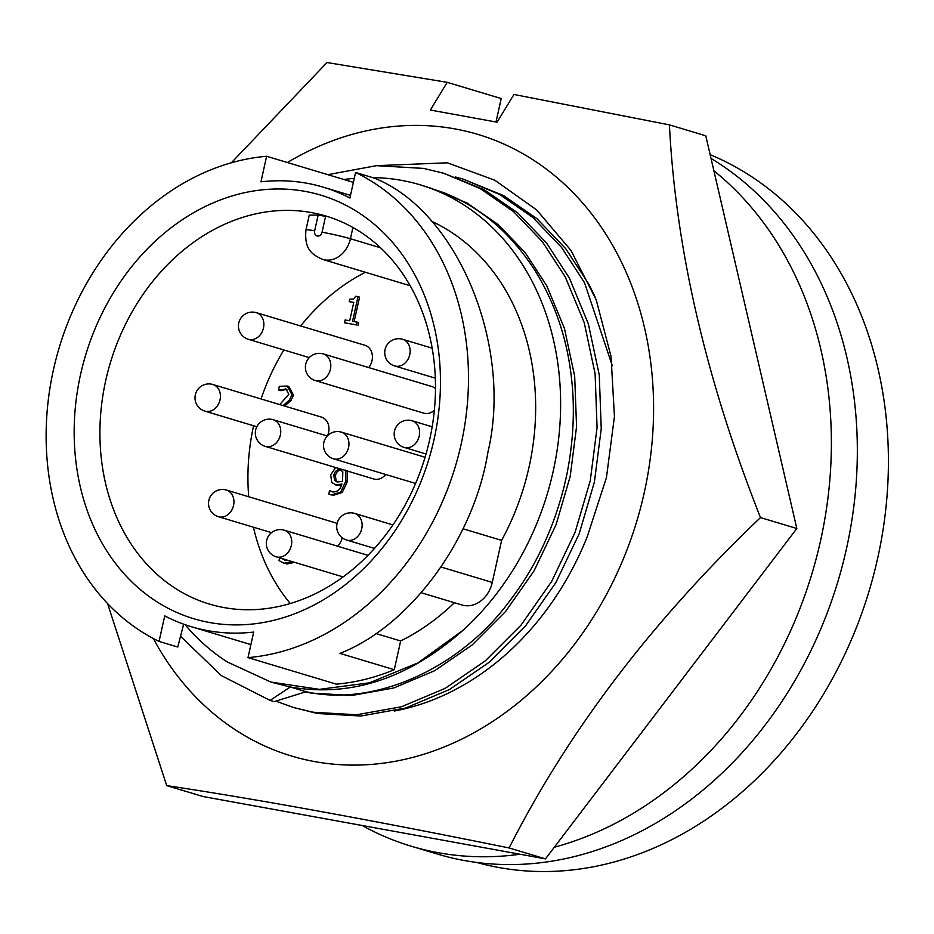 <?xml version="1.0" encoding="UTF-8"?>
<svg xmlns="http://www.w3.org/2000/svg" width="934" height="934" viewBox="0 0 934 934"><rect width="100%" height="100%" fill="white"/><g stroke="black" fill="none" stroke-linecap="round" stroke-linejoin="round"><path stroke-width="1.4" d="M394.265 711.054A273.032 221.44 -73.3 0 0 587.288 536.548L606.423 477.659L614.444 416.506L611.046 356.473L596.254 299.966L570.943 250.382L536.711 209.975L494.938 180.297L447.433 162.808L376.425 165.668M287.403 162.528A324.483 263.178 106.7 0 1 564.451 184.232A324.483 263.178 106.7 0 1 644.285 492.498A324.483 263.178 106.7 0 1 420.872 755.139A324.483 263.178 106.7 0 1 153.328 638.506M107.573 603.562L166.696 785.611L203.052 796.527L545.468 858.871L796.83 528.504L760.474 517.588C706.046 379.741 675.691 248.841 669.421 124.876L513.933 94.474L497.086 122.191L430.364 110.049L447.211 82.332L327.005 62.531L231.34 162.785M496.012 121.992L501.208 98.549L447.211 82.332M166.696 785.611C257.025 799.189 371.172 819.982 509.112 847.955C568.549 730.843 652.329 620.713 760.474 517.588M545.468 858.871L509.112 847.955M796.83 528.504L705.777 135.792L669.421 124.876M443.685 173.257L484.361 189.824L517.751 212.94L546.483 242.91L569.425 278.157L588.373 323.876L599.266 375.024L601.239 428.764L594.409 481.967L579.232 533.641L555.777 582.758L525.2 626.364L489.439 662.113L449.359 689.584L405.671 708.007L360.816 716.028L317.408 713.494L293.673 707.552L313.252 712.245L356.66 714.779L401.515 706.746L445.203 688.335L485.283 660.863L521.044 625.115L551.62 581.508L575.064 532.392L590.253 480.718L597.071 427.515L595.11 373.775L584.217 322.627L565.268 276.908L542.327 241.661L513.595 211.691L480.193 188.563L443.685 173.257L423.557 168.4L376.449 165.668L327.822 174.67M275.88 701.165L293.673 707.552M180.531 636.288L221.37 675.632L270.089 700.407L290.311 687.004L306.013 691.72C374.289 707.236 460.801 668.137 510.046 600.445C535.124 567.779 553.173 529.671 564.218 486.147L566.681 475.324C573.896 439.435 575.251 404.971 570.721 371.93C566.016 335.89 554.422 302.581 535.941 272.039C514.179 237.656 487.023 212.742 454.449 197.284L444.397 192.871L420.3 184.862A259.582 210.535 -73.3 0 0 372.631 177.6M270.918 682.089L290.311 687.004C350.775 697.488 408.298 678.633 462.89 630.403L464.198 629.189A259.582 210.535 -73.3 0 0 553.185 471.273A259.582 210.535 -73.3 0 0 420.3 184.862M394.276 669.701A254.947 206.776 -73.3 0 1 336.31 684.143L248.012 657.618A254.947 206.776 -73.3 0 0 461.186 444.07A254.947 206.776 -73.3 0 0 355.574 172.475L374.277 178.102C457.403 210.956 513.245 345.592 487.933 452.103C473.982 539.07 410.084 626.002 339.964 653.391L394.276 669.701L400.651 640.957L375.842 633.497M421.281 592.763L462.05 605.01A27.81 22.556 -73.3 0 0 492.288 582.431L501.616 540.366A229.46 186.1 -73.3 0 0 529.088 466.883A229.46 186.1 -73.3 0 0 431.286 221.148M501.616 540.366L463.031 528.784M434.123 439.143A221.113 179.34 106.7 0 1 209.52 622.511A221.113 179.34 106.7 0 1 80.499 374.756A221.113 179.34 106.7 0 1 305.103 191.377A221.113 179.34 106.7 0 1 434.123 439.143M105.717 380.57A202.573 164.302 -73.3 0 0 209.414 604.076A202.573 164.302 -73.3 0 0 429.687 439.564A202.573 164.302 -73.3 0 0 325.989 216.069A202.573 164.302 -73.3 0 0 105.717 380.57M253.581 425.764A202.573 164.302 -73.3 0 0 248.724 496.76M253.429 527.22A202.573 164.302 -73.3 0 0 290.276 603.504M368.685 367.564A13.905 11.278 -73.3 0 0 372.024 360.617A13.905 11.278 -73.3 0 0 364.902 345.276L256.348 312.668A13.905 11.278 -73.3 0 0 255.356 312.435M327.484 435.746A13.905 11.278 -73.3 0 0 328.581 432.454A13.905 11.278 -73.3 0 0 321.459 417.113L212.905 384.504A13.905 11.278 -73.3 0 0 211.913 384.259M265.233 446.37A13.905 11.278 -73.3 0 0 266.225 446.604A13.905 11.278 -73.3 0 0 280.352 435.069A13.905 11.278 -73.3 0 0 273.23 419.728A13.905 13.905 0 0 0 255.706 429.803A13.905 13.905 0 0 0 265.233 446.37L373.775 478.979A13.905 11.278 -73.3 0 0 385.684 474.484M337.618 546.215A13.905 11.278 -73.3 0 0 342.101 538.019A13.905 11.278 -73.3 0 0 342.159 537.762M315.295 380.558A13.905 11.278 -73.3 0 0 316.287 380.803A13.905 11.278 -73.3 0 0 330.414 369.269A13.905 11.278 -73.3 0 0 323.292 353.928A13.905 13.905 0 0 0 305.78 363.991A13.905 13.905 0 0 0 315.295 380.558L423.849 413.178A13.905 11.278 -73.3 0 0 434.368 410.189M362.17 825.504A376.402 305.29 -73.3 0 0 411.299 846.227L437.275 854.026A376.402 305.29 -73.3 0 0 846.554 548.351A376.402 305.29 -73.3 0 0 711.019 158.43M554.329 847.231A376.402 305.29 -73.3 0 0 820.589 540.553A376.402 305.29 -73.3 0 0 713.891 170.805M497.752 121.105A376.402 305.29 -73.3 0 0 496.129 121.467M710.155 154.682A373.156 302.651 106.7 0 1 877.715 558.018A373.156 302.651 106.7 0 1 476.83 862.479M411.299 846.227A376.402 305.29 -73.3 0 0 520.005 854.236M341.459 470.246C338.295 470.036 336.275 471.868 335.411 475.756L336.1 480.893L337.466 481.967M340.408 469.895L339.906 469.767C336.73 469.568 334.711 471.401 333.858 475.289L334.547 480.426L337.594 481.991L342.533 481.314L342.813 471.915L340.863 470.059M333.858 475.289L335.411 475.756M334.547 480.426L336.1 480.893M336.614 481.757L337.594 481.991M335.668 467.525L330.694 474.857L331.768 482.469L336.158 484.979L341.914 483.999C340.303 489.638 337.174 492.265 332.539 491.903L329.562 490.642L328.803 494.039L331.418 494.95L340.677 492.02L345.942 480.882L345.533 470.141M335.096 484.723L337.711 485.447L335.096 484.723M329.714 490.665L331.675 491.693M344.518 322.755L356.473 324.927L357.092 322.148L352.538 321.319L357.991 296.685L355.702 296.265L353.507 299.055L349.748 299.149L349.211 301.589L353.764 302.418L349.69 320.806L345.136 319.977L344.518 322.755L356.473 324.927M283.13 405.589L289.435 400.021L291.968 394.743L287.287 386.057L279.324 386.314L278.472 390.167L286.108 389.069L288.804 394.3L279.756 404.585M288.081 560.377L285.022 560.202L281.823 558.497M279.628 557.843L279.021 560.61L283.936 563.225L292.4 561.673M430.656 340.35L431.777 345.977M432.08 347.623L431.403 347.95M341.505 485.248L337.711 485.447M331.418 494.95L330.204 494.658M340.677 492.02L342.229 492.487L332.983 495.417M345.942 480.882L347.495 481.349L342.229 492.487M347.098 470.608L347.495 481.349M435.489 388.626A13.905 11.278 -73.3 0 0 431.847 386.536L323.292 353.928A13.905 11.278 -73.3 0 0 322.3 353.682M337.069 523.6A13.905 11.278 -73.3 0 0 334.991 522.678L226.437 490.07A13.905 11.278 -73.3 0 0 225.444 489.825M357.991 296.685L359.555 297.152L354.126 321.611M349.211 301.589L353.729 302.593M357.092 322.148L358.644 322.627L358.026 325.394M289.435 400.021L290.988 400.488L284.683 406.068M291.968 394.743L293.521 395.222L290.988 400.488M287.287 386.057L288.851 386.524L293.521 395.222M286.925 389.361L280.177 390.657M285.372 388.894L286.691 389.291M283.387 558.964L285.827 560.4M285.29 563.552L283.936 563.225M291.875 562.128L293.428 562.595L286.843 564.019M325.569 216.431A202.573 164.302 -73.3 0 0 318.155 215.077L314.653 230.838A4.635 3.759 -73.3 0 0 317.362 236.033A4.635 3.759 -73.3 0 0 322.067 232.192L325.569 216.431M309.247 215.147L318.155 215.077M365.369 272.261A202.573 164.302 -73.3 0 0 300.666 325.978M283.878 349.981A202.573 164.302 -73.3 0 0 261.03 398.958M183.648 624.181L177.764 647.04L159.06 641.424L164.723 615.88A229.46 186.1 -73.3 0 0 191.295 626.702A229.46 186.1 -73.3 0 0 253.674 632.073L248.012 657.618M355.574 172.475L349.911 198.02A229.46 186.1 -73.3 0 0 323.327 187.197A229.46 186.1 -73.3 0 0 260.948 181.826L266.61 156.282A254.947 206.776 -73.3 0 0 53.436 369.829A254.947 206.776 -73.3 0 0 159.06 641.424M400.651 640.957A229.46 186.1 -73.3 0 0 454.426 602.722M353.379 182.352L266.61 156.282M270.089 700.407L274.246 701.656L306.013 691.72M354.278 178.324A259.582 210.535 -73.3 0 0 344.004 179.526M462.89 630.403L417.872 662.93L369.327 682.847L319.358 689.362L270.918 682.077L226.507 661.576M185.13 624.706A259.582 210.535 -73.3 0 0 226.53 661.482M429.266 187.559L466.977 202.958L498.266 224.604L525.177 252.647L546.682 285.641L564.44 328.429L574.679 376.297L576.558 426.593L570.207 476.387L556.045 524.745L534.143 570.721L505.563 611.525L472.137 644.985L434.684 670.705L393.844 687.949L351.92 695.468L311.337 693.11L305.383 691.919M612.342 365.836L584.509 282.687L561.567 247.44L532.835 217.47L499.433 194.342L462.914 179.036L455.337 176.935M462.925 179.036L503.589 195.603L536.992 218.719L565.724 248.689L588.665 283.936L594.958 296.615M343.093 576.908L276.219 556.816A13.905 11.278 -73.3 0 0 277.211 557.049A13.905 11.278 -73.3 0 0 291.338 545.514A13.905 11.278 -73.3 0 0 284.228 530.173A13.905 11.278 -73.3 0 0 283.224 529.94M249.343 339.544A13.905 11.278 -73.3 0 0 263.47 328.009A13.905 11.278 -73.3 0 0 256.348 312.668A13.905 13.905 0 0 0 238.824 322.732A13.905 13.905 0 0 0 248.351 339.311A13.905 11.278 -73.3 0 0 249.343 339.544M205.9 411.38A13.905 11.278 -73.3 0 0 220.027 399.845A13.905 11.278 -73.3 0 0 212.905 384.504A13.905 13.905 0 0 0 195.381 394.568A13.905 13.905 0 0 0 204.908 411.135A13.905 11.278 -73.3 0 0 205.9 411.38M374.464 548.41L346.619 540.039A13.905 11.278 -73.3 0 0 347.611 540.284A13.905 11.278 -73.3 0 0 361.738 528.749A13.905 11.278 -73.3 0 0 354.616 513.408A13.905 11.278 -73.3 0 0 353.624 513.163M415.583 483.462L333.426 458.781A13.905 11.278 -73.3 0 0 334.43 459.026A13.905 11.278 -73.3 0 0 348.557 447.491A13.905 11.278 -73.3 0 0 341.435 432.15A13.905 11.278 -73.3 0 0 340.443 431.905M219.432 516.946A13.905 11.278 -73.3 0 0 233.558 505.411A13.905 11.278 -73.3 0 0 226.437 490.07A13.905 13.905 0 0 0 208.912 500.134A13.905 13.905 0 0 0 218.439 516.7A13.905 11.278 -73.3 0 0 219.432 516.946M435.326 378.165L394.627 365.941A13.905 11.278 -73.3 0 0 395.631 366.175A13.905 11.278 -73.3 0 0 409.757 354.651A13.905 11.278 -73.3 0 0 402.636 339.299A13.905 11.278 -73.3 0 0 401.643 339.065M426.032 453.994L404.083 447.398A13.905 11.278 -73.3 0 0 405.087 447.643A13.905 11.278 -73.3 0 0 419.214 436.108A13.905 11.278 -73.3 0 0 412.092 420.767A13.905 11.278 -73.3 0 0 411.1 420.522M327.274 435.968L273.23 419.728A13.905 11.278 -73.3 0 0 272.238 419.494M352.924 227.499L350.437 238.742A20.863 1.109 -167.5 0 0 322.067 232.192M380.57 247.79L350.437 238.742A25.498 20.676 106.7 0 1 322.709 259.442C312.668 254.9 303.982 249.927 305.978 229.834A20.863 1.109 12.5 0 1 314.653 230.838M285.022 404.142L286.586 404.609M492.288 582.431L441.093 567.043M309.271 357.605L248.351 339.311M256.838 426.733L204.908 411.135M271.514 532.649L218.439 516.7M367.961 555.333L284.228 530.173A13.905 13.905 0 0 0 266.704 540.249A13.905 13.905 0 0 0 276.219 556.816M392.91 524.908L354.616 513.408A13.905 13.905 0 0 0 337.092 523.472A13.905 13.905 0 0 0 346.619 540.039M425.075 457.275L341.435 432.15A13.905 13.905 0 0 0 323.911 442.214A13.905 13.905 0 0 0 333.426 458.781M432.173 348.184L402.636 339.299A13.905 13.905 0 0 0 385.112 349.374A13.905 13.905 0 0 0 394.627 365.941M432.162 426.803L412.092 420.767A13.905 13.905 0 0 0 394.568 430.831A13.905 13.905 0 0 0 404.083 447.398M322.709 259.442L410.178 285.722M305.978 229.834L309.236 215.147M350.495 195.358L323.327 187.197M250.896 644.612L191.295 626.702"/></g></svg>
